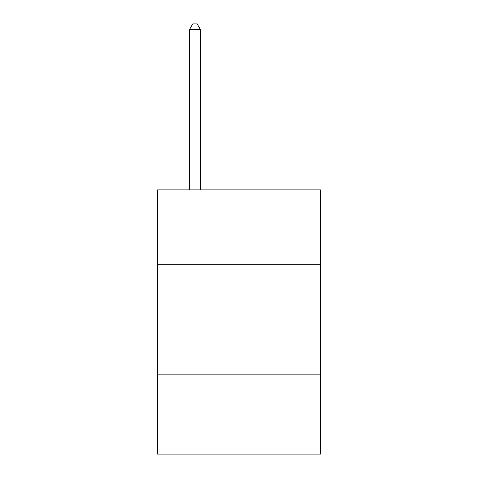 <?xml version="1.0" encoding="UTF-8"?>
<svg xmlns="http://www.w3.org/2000/svg" width="478" height="478" viewBox="0 0 478 478"><rect width="100%" height="100%" fill="white"/><g stroke="black" fill="none" stroke-linecap="round" stroke-linejoin="round"><path stroke-width="0.72" d="M320.463 264.758L320.463 189.903L157.537 189.903L157.537 264.758L320.463 264.758L320.463 454.1L157.537 454.1L157.537 264.758M320.463 374.842L157.537 374.842M200.473 189.903L200.473 29.624L189.461 29.624L189.461 189.903M189.461 29.624L192.765 23.9L197.169 23.9L200.473 29.624"/></g></svg>
